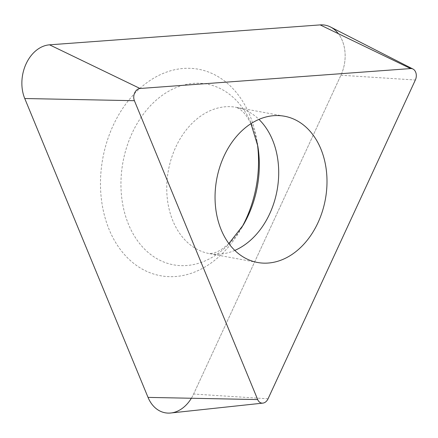 <?xml version="1.0" encoding="UTF-8"?>
<svg xmlns="http://www.w3.org/2000/svg" width="438" height="438" viewBox="0 0 438 438"><rect width="100%" height="100%" fill="white"/><g stroke="black" fill="none" stroke-linecap="round" stroke-linejoin="round"><path stroke-width="0.33" stroke-dasharray="2.19 1.64" d="M170.82 412.99A34.991 26.001 100.4 0 0 193.607 394.036L340.917 75.237A34.991 26.001 100.4 0 0 330.52 26.997M241.749 227.557A104.967 78.008 -79.6 0 1 240.172 230.339A104.967 78.008 -79.6 0 1 136.53 265.483A104.967 78.008 -79.6 0 1 113.168 125.503A104.967 78.008 -79.6 0 1 222.477 79.486A104.967 78.008 -79.6 0 1 256.816 140.072A104.967 78.008 -79.6 0 1 257.298 143.226M191.368 398.251A34.991 26.001 100.4 0 0 193.607 394.036L340.917 75.237A34.991 26.001 100.4 0 0 338.366 33.688M340.917 75.237L415.35 80.012M268.045 398.81L193.607 394.036M234.801 250.405A74.351 55.254 -79.6 0 1 209.244 253.575A74.351 55.254 -79.6 0 1 192.287 246.326A74.351 55.254 -79.6 0 1 171.357 158.501A74.351 55.254 -79.6 0 1 236.208 107.332A74.351 55.254 -79.6 0 1 253.164 114.581A74.351 55.254 -79.6 0 1 258.951 119.404M256.816 140.072L257.812 146.068A91.898 68.29 100.4 0 0 227.744 93.026A91.898 68.29 100.4 0 0 132.052 133.311A91.898 68.29 100.4 0 0 152.506 255.858A91.898 68.29 100.4 0 0 243.243 225.088L240.172 230.339M228.866 243.583L222.767 248.576L218.332 251.275L213.788 253.131L209.244 253.575L257.544 262.477M250.979 123.664L246.873 116.546L243.605 112.418L239.893 109.073L236.208 107.332L284.508 116.24"/><path stroke-width="0.66" d="M412.985 69.045L330.52 26.997A34.991 26.001 100.4 0 0 320.151 24.9L49.56 44.824A34.991 26.001 100.4 0 0 24.752 98.517L148.033 397.392A34.991 26.001 100.4 0 0 170.82 412.99L262.866 403.119A7.955 5.913 -79.6 0 1 257.686 399.571L134.4 100.696A7.955 5.913 -79.6 0 1 140.04 88.492L410.63 68.563A7.955 5.913 -79.6 0 1 412.985 69.045A7.955 5.913 -79.6 0 1 415.35 80.012L268.045 398.81A7.955 5.913 -79.6 0 1 262.866 403.119M257.298 143.226A104.967 78.008 -79.6 0 1 241.749 227.557M301.464 123.483A74.351 55.254 100.4 0 0 284.508 116.24A74.351 55.254 100.4 0 0 219.657 167.409A74.351 55.254 100.4 0 0 240.588 255.234A74.351 55.254 100.4 0 0 257.544 262.477A74.351 55.254 100.4 0 0 322.39 211.308A74.351 55.254 100.4 0 0 301.464 123.483M338.366 33.688A34.991 26.001 100.4 0 0 320.151 24.9L49.56 44.824A34.991 26.001 100.4 0 0 24.752 98.517L148.033 397.392A34.991 26.001 100.4 0 0 191.368 398.251M49.56 44.824L140.04 88.492M410.63 68.563L320.151 24.9M148.033 397.392L257.686 399.571M134.4 100.696L24.752 98.517M258.951 119.404A74.351 55.254 -79.6 0 1 277.062 190.47A74.351 55.254 -79.6 0 1 234.801 250.405M228.866 243.583L243.243 225.088A91.898 68.29 100.4 0 0 257.812 146.068L250.979 123.664"/></g></svg>
